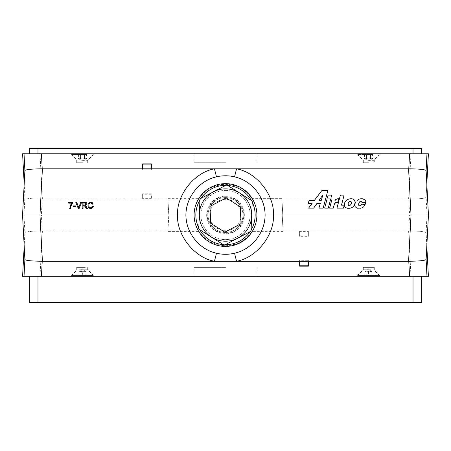 <?xml version="1.0" encoding="UTF-8"?>
<svg xmlns="http://www.w3.org/2000/svg" width="451" height="451" viewBox="0 0 451 451"><rect width="100%" height="100%" fill="white"/><g stroke="black" fill="none" stroke-linecap="round" stroke-linejoin="round"><path stroke-width="0.34" stroke-dasharray="2.25 1.69" d="M238.027 228.398A18.316 18.316 0 0 0 238.861 202.505A18.316 18.316 0 0 0 212.973 201.67A18.316 18.316 0 0 0 212.139 227.563A18.316 18.316 0 0 0 238.027 228.398A18.316 18.316 0 0 0 238.861 202.505A18.316 18.316 0 0 0 212.973 201.67A18.316 18.316 0 0 0 212.139 227.563A18.316 18.316 0 0 0 238.027 228.398M200.983 198.35A29.653 29.653 0 0 0 199.917 200.035M198.795 227.924A29.653 29.653 0 0 0 199.72 229.689M223.313 244.605A29.653 29.653 0 0 0 225.303 244.69M205.216 193.4A29.653 29.653 0 0 0 203.869 235.315A29.653 29.653 0 0 0 245.784 236.668A29.653 29.653 0 0 0 247.131 194.753A29.653 29.653 0 0 0 205.216 193.4M250.017 231.718A29.653 29.653 0 0 0 251.083 230.033M252.205 202.144A29.653 29.653 0 0 0 251.28 200.374M227.687 185.462A29.653 29.653 0 0 0 225.697 185.378M241.189 215.663A15.7 15.7 0 0 1 224.869 230.72A15.7 15.7 0 0 1 209.811 214.4A15.7 15.7 0 0 1 226.131 199.348A15.7 15.7 0 0 1 241.189 215.663M208.069 214.332A17.442 17.442 0 0 0 224.795 232.462A17.442 17.442 0 0 0 242.931 215.736A17.442 17.442 0 0 0 226.205 197.606A17.442 17.442 0 0 0 208.069 214.332A17.442 17.442 0 0 0 224.795 232.462A17.442 17.442 0 0 0 242.931 215.736A17.442 17.442 0 0 0 226.205 197.606A17.442 17.442 0 0 0 208.069 214.332A17.442 17.442 0 0 0 224.795 232.462A17.442 17.442 0 0 0 242.931 215.736A17.442 17.442 0 0 1 224.795 232.462A17.442 17.442 0 0 1 208.069 214.332A17.442 17.442 0 0 1 226.205 197.606A17.442 17.442 0 0 1 242.931 215.736A17.442 17.442 0 0 0 226.205 197.606A17.442 17.442 0 0 0 208.069 214.332A17.442 17.442 0 0 0 224.795 232.462A17.442 17.442 0 0 0 242.931 215.736M226.492 190.457A24.596 24.596 0 0 0 200.926 214.045A24.596 24.596 0 0 0 224.508 239.611A24.596 24.596 0 0 0 250.074 216.023A24.596 24.596 0 0 0 226.492 190.457A24.596 24.596 0 0 0 200.926 214.045A24.596 24.596 0 0 0 224.508 239.611A24.596 24.596 0 0 0 250.074 216.023A24.596 24.596 0 0 0 226.492 190.457M211.029 205.881L210.341 222.991L224.812 232.141L239.971 224.186L240.659 207.077L226.188 197.927L211.029 205.881M428.405 153.763L426.979 153.763M37.98 148.531L421.747 148.531L421.747 153.763L29.253 153.763L413.02 153.763L37.98 153.763L37.98 148.531L29.253 148.531L29.253 153.763M308.36 236.307L308.36 231.397L299.639 231.397L299.639 236.307L308.36 236.307L308.36 235.834L299.639 235.834L299.639 230.951L252.171 230.951C247.052 239.757 238.162 244.701 225.5 245.778C212.838 244.701 203.948 239.757 198.829 230.951L199.111 231.397L167.935 231.397L168.792 215.031L167.935 198.671L199.111 198.671L198.829 199.116C203.948 190.311 212.838 185.367 225.5 184.29C238.162 185.367 247.052 190.311 252.171 199.116L408.595 199.116C419.109 199.009 424.949 198.434 426.105 197.397L426.815 183.957L426.105 197.397L426.105 170.551C425.017 169.508 419.238 168.933 408.775 168.826L151.361 168.809L151.361 169.79L142.64 169.79L142.64 163.893M256.901 215.031A31.401 31.401 0 0 1 225.5 246.432A31.401 31.401 0 0 1 194.099 215.031A31.401 31.401 0 0 1 225.5 183.636A31.401 31.401 0 0 1 256.901 215.031M22.595 276.305L24.021 276.305M413.02 302.469L29.253 302.469L29.253 276.305L421.747 276.305L37.98 276.305L413.02 276.305L413.02 302.469L421.747 302.469L421.747 276.305M24.895 232.699L24.895 259.511L22.55 215.031L23.976 215.031L24.895 232.699L24.185 246.111L24.895 232.699C25.983 231.656 31.762 231.075 42.225 230.968L41.391 215.031L168.764 215.031L167.935 199.1L151.361 199.1L151.361 193.761L142.64 193.761L142.64 194.234L151.361 194.234L151.361 199.116L42.225 199.1C31.762 198.987 25.983 198.412 24.895 197.369L24.895 170.551C25.983 169.508 31.762 168.933 42.225 168.826L142.64 168.826L142.64 169.79M198.829 230.951L42.405 230.951C31.891 231.059 26.051 231.634 24.895 232.671M426.979 276.305L428.405 276.305M29.253 276.305L37.98 276.305L37.98 302.469M24.021 153.763L22.595 153.763M421.747 153.763L413.02 153.763L413.02 148.531M299.639 230.951L283.065 230.968L283.065 231.397L282.208 215.031L283.065 198.671L251.889 198.671A31.401 31.401 0 0 0 199.111 198.671M283.065 231.397L251.889 231.397L252.171 230.951M199.111 231.397A31.401 31.401 0 0 0 251.889 231.397M151.361 169.79L151.361 163.893M142.64 193.761L142.64 198.671L151.361 198.671M142.64 198.671L142.64 194.234M167.935 231.397L167.935 230.968L42.225 230.968M282.208 215.031L409.609 215.031L408.775 230.968L308.36 230.951L308.36 235.834M408.775 230.968C419.238 231.075 425.017 231.656 426.105 232.699L426.815 246.105L426.105 232.682C424.989 231.639 419.154 231.064 408.595 230.951L308.36 230.951M299.639 266.175L299.639 260.272L308.36 260.272L308.36 266.175M308.36 231.397L308.36 230.968L299.639 230.968L299.639 231.397M299.639 235.834L299.639 236.307M24.895 259.539L24.895 259.534C25.983 260.56 31.762 261.135 42.225 261.242L299.639 261.259M308.36 261.259L408.775 261.242C419.238 261.135 425.017 260.56 426.105 259.511L426.105 232.699L427.024 215.031L428.45 215.031L426.105 170.54M299.639 260.272L299.639 261.242M308.36 261.242L308.36 260.272M167.935 198.671L167.935 199.1M167.935 230.968L168.792 215.031M283.065 230.968L282.236 215.031L283.065 198.671M408.775 199.1L409.609 215.031L427.024 215.031L426.105 197.369C425.017 198.412 419.238 198.987 408.775 199.1L283.065 199.1M235.287 177.023L234.531 176.837C228.51 175.433 222.49 175.433 216.469 176.837L215.713 177.023M142.64 199.116L42.405 199.116C31.846 199.004 26.011 198.429 24.895 197.386L24.185 183.963L24.895 197.397L23.976 215.031L41.391 215.031L42.225 199.1M215.713 253.045L216.469 253.231C222.49 254.635 228.51 254.635 234.531 253.231L235.287 253.045M151.361 199.116L198.829 199.116M252.171 199.116L251.889 198.671M151.361 194.234L151.361 193.761M224.282 245.226L222.884 244.341A29.422 29.422 0 0 0 225.748 244.453L224.282 245.226M198.75 229.074L198.812 227.422A29.422 29.422 0 0 0 200.148 229.959L198.75 229.074M199.962 198.885L201.428 198.119A29.422 29.422 0 0 0 199.894 200.543L199.962 198.885M226.718 184.842L228.116 185.727A29.422 29.422 0 0 0 225.252 185.615L226.718 184.842M252.25 200.994L252.188 202.646A29.422 29.422 0 0 0 250.852 200.109L252.25 200.994M251.038 231.183L249.572 231.949A29.422 29.422 0 0 0 251.106 229.525L251.038 231.183M225.748 244.453L249.572 231.949M251.106 229.525L252.188 202.646M250.852 200.109L228.116 185.727M225.252 185.615L201.428 198.119M199.894 200.543L198.812 227.422M200.148 229.959L222.884 244.341M71.258 203.925L71.861 203.164L68.727 203.164L68.727 202.381L72.645 202.381L72.645 203.018M72.008 203.875L71.794 204.23M70.722 206.75L70.536 207.601M70.486 207.99L70.452 208.407L69.668 208.407L70.632 204.968M75.537 206.609L73.271 206.609L73.271 205.904L75.537 205.904L75.537 206.609M79.173 208.407L78.243 208.407L75.779 202.302L76.715 202.302L78.711 207.663L80.706 202.302L81.637 202.302L79.173 208.407M85.887 205.43L85.267 205.588L87.387 208.407L86.4 208.407L84.36 205.695L83.937 205.667L83.052 205.667L83.052 208.407L82.189 208.407L82.189 202.302L85.228 202.313M85.848 202.409L86.18 202.55M86.851 203.576L86.863 204.269M86.429 205.098L86.023 205.374M85.267 205.588L85.932 206.084M84.873 203.006L83.052 203.006L83.052 204.963L84.687 204.963M86.006 203.756L85.679 203.221M85.419 203.085L85.138 203.023M91.987 207.246L92.213 206.919M92.246 206.846L92.365 206.558M92.444 206.254L93.306 206.457L93.177 206.868M92.444 207.934L92.077 208.182M91.254 208.458L90.211 208.441M89.636 208.294L88.802 207.725M88.576 207.443L88.357 207.06M88.108 206.355L88.018 204.726M88.402 203.542L88.689 203.13M88.695 203.125L89.377 202.578M90.206 202.279L91.198 202.251M93.019 203.621L93.148 203.999L92.292 204.185M88.864 205.746L89.236 206.992M361.352 204.878L361.104 205.244M360.693 205.639L359.723 205.932M358.821 205.515L358.596 204.98M358.968 202.894L360.214 201.315M360.873 201.146L361.544 201.253M361.584 201.276L361.961 201.783M362.006 202.121L361.973 202.46L365.614 202.46L365.699 201.963M364.735 205.453L365.118 204.585L361.522 204.585M365.716 201.535L365.643 201.039M360.484 198.801L359.526 199.021M358.669 199.353L355.878 201.834M355.382 202.849L355.146 203.553M354.931 204.844L354.943 205.459M355.151 206.338L355.687 207.144M356.425 207.736L357.31 208.125M358.184 208.306L360.107 208.3M361.037 208.142L361.944 207.86M334.901 200.813L335.347 198.976L332.071 198.976L329.642 208.114L333.255 208.114L334.326 204.275M337.748 202.381L338.712 198.767M335.803 202.505L337.201 202.302M312.075 203.446L308.597 208.114L313.642 208.114L316.918 203.446L320.323 203.446L318.936 208.114L323.181 208.114L327.809 190.666L321.777 190.666L314.364 200.436L309.07 200.436L308.253 203.446L312.075 203.446M319.066 200.424L321.247 200.424L322.927 194.877L319.066 200.424M324.652 208.114L328.277 208.114L330.707 198.976L327.093 198.976L324.652 208.114M328.119 195.114L327.308 198.102L330.921 198.102L331.716 195.114L328.119 195.114M344.102 195.114L340.415 195.114L336.97 208.114L343.453 208.114L344.282 205.182L341.486 205.182L344.102 195.114M344.384 204.506L344.372 205.526M344.468 206.011L345.252 207.302M346.064 207.86L347.033 208.193M348.031 208.339L350.038 208.21M351.932 207.539L353.505 206.248M354.379 205.03L354.61 204.517M355.168 202.155L353.432 199.218M352.479 198.885L351.464 198.739M350.461 198.756L347.371 199.697M346.74 200.143L345.996 200.864M345.398 201.665L344.914 202.589M350.365 201.14L349.965 201.214M348.961 201.896L348.443 202.792M348.24 203.35L348.166 205.363M348.426 205.684L349.192 205.927M349.97 205.712L351.459 202.899M351.481 202.099L351.312 201.608M351.132 201.371L350.771 201.18M82.46 276.305L71.123 276.305L82.46 276.305M82.46 275.522L71.123 275.522L82.46 275.522M82.46 269.94L76.704 269.94L82.46 269.94M82.46 267.364L76.704 267.364L82.46 267.364M79.596 269.766L87.691 269.766L79.596 269.766M85.324 267.364L77.228 267.364L85.324 267.364M76.738 274.997L92.929 274.997L76.738 274.997M76.738 275.522L92.929 275.522L76.738 275.522M82.68 271.474L84.365 271.158L86.056 271.474L80.549 271.158L78.863 271.474L82.68 271.474L82.68 275.522L78.863 275.522L82.68 275.522M78.863 275.522L78.863 271.474L79.088 275.522M86.056 275.522L86.056 271.474L85.831 275.522M82.24 271.474L82.24 275.522M225.5 267.364L194.099 267.364L225.5 267.364M225.5 276.305L194.099 276.305L225.5 276.305M368.54 276.305L357.203 276.305L368.54 276.305M368.54 275.522L357.203 275.522L379.877 275.522L368.54 275.522L368.557 271.474L372.036 271.474L370.271 271.158L365.045 271.474L366.81 271.158L368.557 271.474M368.54 269.94L362.784 269.94L368.54 269.94M368.54 267.364L362.784 267.364L368.54 267.364M371.139 269.766L363.309 269.766L371.139 269.766M365.941 267.364L373.772 267.364L365.941 267.364M373.738 274.997L358.071 274.997L373.738 274.997M373.738 275.522L358.071 275.522L373.738 275.522M365.045 271.474L365.062 275.522L365.045 271.474M372.036 275.522L372.036 271.474L372.019 275.522M368.523 271.474L368.523 275.522M225.5 153.763L194.099 153.763L225.5 153.763M225.5 162.704L194.099 162.704L225.5 162.704M82.46 153.763L71.123 153.763L82.46 153.763M82.46 154.546L71.123 154.546L82.46 154.546M82.46 160.128L76.704 160.128L82.46 160.128M82.46 162.704L76.704 162.704L82.46 162.704M82.46 160.302L87.691 160.302L82.46 160.302M82.46 155.071L71.991 155.071L82.46 155.071M80.447 158.594L82.46 158.91L78.429 158.594L80.447 158.594L80.447 154.546L84.472 154.546L78.429 154.546L80.447 154.546L80.447 158.594M84.472 158.594L82.46 158.91L86.491 158.594L84.472 158.594L84.472 154.546L86.491 154.546L84.472 154.546L84.472 158.594M78.429 154.546L78.429 158.594L82.46 160.922L86.491 158.594L86.491 154.546M368.54 153.763L357.203 153.763L368.54 153.763M368.54 154.546L357.203 154.546L368.54 154.546M368.54 160.128L362.784 160.128L368.54 160.128M368.54 162.704L362.784 162.704L368.54 162.704M368.54 160.302L373.772 160.302L368.54 160.302M368.54 155.071L358.071 155.071L368.54 155.071M366.528 158.594L368.54 158.91L364.509 158.594L366.528 158.594L366.528 154.546L370.553 154.546L364.509 154.546L366.528 154.546L366.528 158.594M370.553 158.594L368.54 158.91L372.571 158.594L370.553 158.594L370.553 154.546L372.571 154.546L370.553 154.546L370.553 158.594M364.509 154.546L364.509 158.594L368.54 160.922L372.571 158.594L372.571 154.546M244.324 215.792A18.841 18.841 0 0 0 226.255 196.208A18.841 18.841 0 0 0 206.676 214.276A18.841 18.841 0 0 0 224.745 233.86A18.841 18.841 0 0 0 244.324 215.792M410.985 153.763L408.595 199.116M40.015 276.305L42.405 230.951M408.595 230.951L410.985 276.305M42.405 199.116L40.015 153.763M76.704 267.364L76.704 269.94L71.123 275.522L71.123 276.305M92.929 275.522L92.929 274.997L87.691 269.766L87.691 267.364M85.955 271.164L82.46 269.146L78.964 271.164M71.991 275.522L71.991 274.997L77.228 269.766L77.228 267.364M88.216 267.364L88.216 269.94L93.797 275.522L93.797 276.305M194.099 276.305L194.099 267.364M256.901 276.305L256.901 267.364M362.784 267.364L362.784 269.94L357.203 275.522L357.203 276.305M379.009 275.522L379.009 274.997L373.772 269.766L373.772 267.364M372.03 271.158L368.54 269.146L365.051 271.158M358.071 275.522L358.071 274.997L363.309 269.766L363.309 267.364M374.296 267.364L374.296 269.94L379.877 275.522L379.877 276.305M194.099 162.704L194.099 153.763M256.901 162.704L256.901 153.763M76.704 162.704L76.704 160.128L71.123 154.546L71.123 153.763M92.929 154.546L92.929 155.071L87.691 160.302L87.691 162.704M71.991 154.546L71.991 155.071L77.228 160.302L77.228 162.704M93.797 153.763L93.797 154.546L88.216 160.128L88.216 162.704M362.784 162.704L362.784 160.128L357.203 154.546L357.203 153.763M379.009 154.546L379.009 155.071L373.772 160.302L373.772 162.704M358.071 154.546L358.071 155.071L363.309 160.302L363.309 162.704M379.877 153.763L379.877 154.546L374.296 160.128L374.296 162.704"/><path stroke-width="0.68" d="M225.697 185.378A29.653 29.653 0 0 0 200.983 198.35M199.917 200.035A29.653 29.653 0 0 0 198.795 227.924M199.72 229.689A29.653 29.653 0 0 0 223.313 244.605M225.303 244.69A29.653 29.653 0 0 0 250.017 231.718M251.083 230.033A29.653 29.653 0 0 0 252.205 202.144M251.28 200.374A29.653 29.653 0 0 0 227.687 185.462M224.446 241.178A26.164 26.164 0 0 0 239.487 192.915A26.164 26.164 0 0 0 199.353 213.983A26.164 26.164 0 0 0 224.446 241.178M224.282 245.226L251.038 231.183L252.25 200.994L226.718 184.842L199.962 198.885L198.75 229.074L224.282 245.226M428.405 153.763L426.815 183.963L428.405 153.763L413.02 153.763L413.02 148.531L421.747 148.531L421.747 153.763M256.901 215.031A31.401 31.401 0 0 1 225.5 246.432A31.401 31.401 0 0 1 194.099 215.031A31.401 31.401 0 0 1 225.5 183.636A31.401 31.401 0 0 1 256.901 215.031M185.908 215.031L22.55 215.031L24.895 259.539C26.051 260.577 31.891 261.152 42.405 261.259L408.595 261.259L411.03 215.031L265.092 215.031C265.047 197.6 252.346 181.155 235.287 177.023A39.248 39.248 0 0 0 215.713 177.023C198.716 181.133 185.947 197.555 185.908 215.031C185.953 232.468 198.654 248.913 215.713 253.045A39.248 39.248 0 0 0 235.287 253.045C252.284 248.935 265.053 232.513 265.092 215.031M428.45 215.031L411.03 215.031L408.595 168.809C419.109 168.916 424.949 169.491 426.105 170.529L428.45 215.031L426.105 259.539L428.45 215.031M22.595 276.305L24.185 246.105L22.595 276.305L37.98 276.305L37.98 302.469L29.253 302.469L29.253 276.305M37.98 302.469L421.747 302.469L421.747 276.305L426.979 276.305L24.021 276.305L24.895 259.522M428.405 276.305L426.815 246.105L428.405 276.305L426.979 276.305L426.105 259.522C424.989 260.571 419.154 261.152 408.595 261.259M421.747 276.305L413.02 276.305L413.02 302.469M413.02 148.531L29.253 148.531L29.253 153.763L24.021 153.763L426.979 153.763L426.105 170.54M22.595 153.763L24.185 183.963L22.595 153.763L24.021 153.763L24.895 170.529C26.011 169.491 31.846 168.916 42.405 168.809L408.595 168.809M29.253 153.763L37.98 153.763L37.98 148.531M83.052 205.667L83.052 208.407L82.189 208.407L82.189 202.302L84.839 202.302C86.068 202.217 86.755 202.764 86.891 203.948L85.267 205.588L87.387 208.407L86.4 208.407L84.36 205.695L83.052 205.667M75.537 205.904L75.537 206.609L73.271 206.609L73.271 205.904L75.537 205.904M69.668 208.407L71.861 203.164L68.727 203.164L68.727 202.381L72.645 202.381L70.722 206.75L70.452 208.407L69.668 208.407M81.637 202.302L79.173 208.407L78.243 208.407L75.779 202.302L76.715 202.302L78.711 207.663L80.706 202.302L81.637 202.302M91.288 203.006L90.758 202.927C89.433 203.108 88.802 203.903 88.847 205.306C88.762 206.727 89.394 207.55 90.736 207.781L92.444 206.254L93.306 206.457L90.814 208.486C88.937 208.317 87.99 207.257 87.984 205.312C88.018 203.44 88.954 202.414 90.798 202.223L93.148 203.999L92.292 204.185L90.758 202.927C89.433 203.113 88.796 203.903 88.847 205.306L88.864 205.746M151.361 164.886L142.64 164.886M308.36 265.182L299.639 265.182M299.639 261.259L299.639 266.175L308.36 266.175L308.36 261.259M344.914 202.589L344.592 203.525C342.794 210.414 354.424 209.388 354.954 203.587C356.69 196.625 345.071 197.752 344.592 203.525L344.384 204.506M344.102 195.114L340.415 195.114L336.97 208.114L343.453 208.114L344.282 205.182L341.486 205.182L344.102 195.114M328.119 195.114L327.308 198.102L330.921 198.102L331.716 195.114L328.119 195.114M324.652 208.114L328.277 208.114L330.707 198.976L327.093 198.976L324.652 208.114M312.075 203.446L308.597 208.114L313.642 208.114L316.918 203.446L320.323 203.446L318.936 208.114L323.181 208.114L327.809 190.666L321.777 190.666L314.364 200.436L309.07 200.436L308.253 203.446L312.075 203.446M334.862 200.808L335.347 198.976L332.071 198.976L329.642 208.114L333.255 208.114L334.326 204.275C334.941 202.702 336.085 202.071 337.748 202.381L338.712 198.767C337.027 198.637 335.753 199.319 334.901 200.813L334.862 200.808M361.522 204.585C359.65 206.502 358.731 206.158 358.759 203.536C359.768 200.977 360.839 200.616 361.973 202.46L365.614 202.46L365.118 204.585L361.352 204.878M216.469 253.231L214.456 261.259C194.511 257.735 176.561 235.27 177.531 215.031C176.561 194.798 194.511 172.327 214.456 168.809L216.469 176.837M234.531 253.231L236.544 261.259C256.489 257.735 274.439 235.27 273.469 215.031C274.439 194.798 256.489 172.327 236.544 168.809L234.531 176.837M151.361 168.809L151.361 163.893L142.64 163.893L142.64 168.809M226.188 197.927L211.029 205.881L210.341 222.991L224.812 232.141L239.971 224.186L240.659 207.077L226.188 197.927M72.645 203.018L72.121 203.705M71.794 204.23L71.546 204.675M71.489 204.782L70.722 206.75M70.536 207.601L70.486 207.99M70.632 204.968L71.258 203.925M78.373 206.676L78.795 207.387M85.228 202.313L85.848 202.409M86.18 202.55L86.739 203.215M86.755 203.26L86.851 203.576M86.863 204.269L86.778 204.562M85.267 205.588L86.389 206.721M85.639 207.122L85.436 206.789M85.138 203.023L83.052 203.006L83.052 204.963L84.687 204.963L86.006 203.756M86 204.207L84.873 203.006M84.687 204.963L86.028 203.97M90.29 207.731L91.705 207.494M92.365 206.558L92.444 206.254M93.177 206.868L92.996 207.257M92.979 207.285L92.748 207.623M92.077 208.182L91.254 208.458M90.211 208.441L89.636 208.294M88.357 207.06L88.108 206.355M88.018 204.726L88.323 203.694M89.377 202.578L90.206 202.279M91.198 202.251L91.959 202.476M92.089 202.55L92.455 202.82M92.697 203.085L93.019 203.621M92.292 204.185L92.066 203.655M89.236 206.992L89.867 207.573M89.879 207.578L90.211 207.708M361.104 205.244L360.693 205.639M359.723 205.932L359.385 205.893M359.34 205.881L358.821 205.515M358.596 204.98L358.968 202.894M360.214 201.315L360.873 201.146M361.961 201.783L362.006 202.121M365.699 201.963L365.716 201.535M365.643 201.039L365.13 199.996M364.955 199.804L362.367 198.767M362.35 198.761L360.484 198.801M359.526 199.021L358.669 199.353M355.878 201.834L355.382 202.849M355.146 203.553L354.931 204.844M354.943 205.459L355.151 206.338M355.687 207.144L356.425 207.736M357.31 208.125L358.184 208.306M360.107 208.3L361.037 208.142M361.944 207.86L363.489 206.953M363.619 206.84L364.735 205.453M338.712 198.767C337.038 198.632 335.764 199.314 334.901 200.813L334.941 200.746M334.326 204.275L335.803 202.505M337.201 202.302L337.748 202.381M321.247 200.424L322.927 194.877L319.066 200.424L321.247 200.424M344.372 205.526L344.468 206.011M345.252 207.302L346.064 207.86M347.033 208.193L348.031 208.339M350.038 208.21L350.996 207.95M351.047 207.934L351.932 207.539M353.505 206.248L354.379 205.03M354.61 204.517L355.168 202.155M353.432 199.218L352.479 198.885M351.464 198.739L350.461 198.756M347.371 199.697L346.74 200.143M345.996 200.864L345.398 201.665M349.965 201.214L348.961 201.896M348.443 202.792L348.24 203.35M348.166 205.363L348.426 205.684M350.771 201.18L350.365 201.14C347.817 202.538 347.428 204.134 349.192 205.927L349.97 205.712M351.459 202.899L351.481 202.099M349.192 205.927C351.701 204.529 352.09 202.927 350.365 201.14M42.405 168.809L39.97 215.031L42.405 261.259M42.225 261.259L41.441 276.305M409.559 276.305L408.775 261.259M22.55 215.031L24.895 170.534L22.55 215.031M408.775 168.809L409.559 153.763M41.441 153.763L42.225 168.809"/></g></svg>
